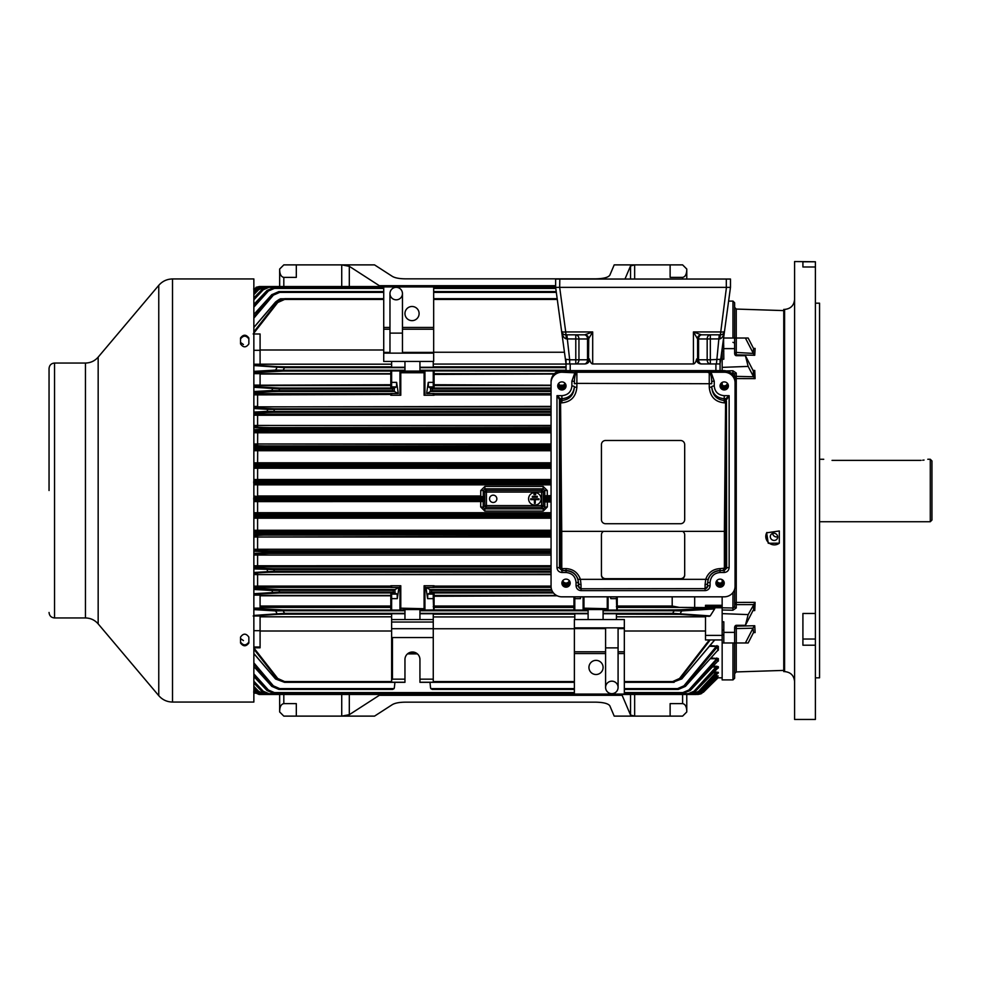 <?xml version="1.0" encoding="UTF-8"?>
<svg xmlns="http://www.w3.org/2000/svg" width="981" height="981" viewBox="0 0 981 981"><rect width="100%" height="100%" fill="white"/><g stroke="black" fill="none" stroke-linecap="round" stroke-linejoin="round"><path stroke-width="1.47" d="M253.858 479.574L257.598 479.525L257.635 467.912L551.064 467.912M253.858 305.998L267.801 290.486L273.736 287.617L383.73 287.617L274.398 287.617L274.398 288.414L268.389 290.989L253.858 307.151M433.676 287.617L555.675 287.617L433.676 287.617M580.556 596.828L580.445 598.631L574.792 598.631L574.792 609.042L573.959 610.059L573.959 607.398L434.093 607.398L434.093 609.924L573.959 609.924A0.834 0.834 0 0 0 574.425 609.777M433.676 327.458L433.676 286.918L383.73 286.918L383.73 361.462L433.676 361.462L433.676 327.458L402.455 327.458M262.92 289.738L262.356 289.223L268.708 286.526L268.99 287.323L263.264 289.751L253.858 299.794M253.785 365.055L277.746 366.661A0.834 0.65 93.7 0 0 277.157 367.176L253.858 365.57M530.672 499.66L530.672 498.826L538.998 498.826L538.998 499.66L535.246 499.66L535.246 503.4L534.412 503.4L534.412 499.66L530.672 499.66M253.858 298.641L262.663 289.236L263.264 289.751M253.858 304.404L267.053 290.45L273.736 287.617L267.065 290.474L268.389 290.989M815.395 613.481L802.912 613.481L802.912 645.204L815.395 645.204L815.395 261.768L802.912 261.768L802.912 266.991L815.395 266.991M253.858 534.731L264.208 534.253L264.208 535.086L253.858 535.467M341.731 286.526L341.731 264.882L296.311 264.882L296.311 277.365L283.816 277.365L283.816 286.526M433.259 382.369L433.259 371.958L434.093 370.941L424.099 370.941L424.932 371.958L424.932 394.791L424.099 395.257L434.093 395.257L433.259 394.791L434.093 393.528L426.612 393.528L428.256 382.369L433.259 382.369L433.259 385.987L434.093 386.906L428.39 386.906L428.256 382.369M253.687 288.978L259.536 286.526L253.638 288.966L259.536 286.526L555.638 286.526M390.806 587.472L390.806 587.374A0.834 0.834 0 0 0 391.627 586.54L390.806 585.743L391.627 586.209L390.806 587.472L398.936 587.472L397.293 598.631L391.627 598.631L391.627 595.013L390.806 594.094L397.158 594.094L397.293 598.631M341.731 694.474L341.731 716.118L374.534 716.118L392.375 704.603C395.049 703.046 399.353 702.237 405.251 702.163L595.786 702.163C603.56 702.347 608.232 703.561 609.826 705.805L614.204 716.118L682.604 716.118L686.774 711.961L686.774 694.474M682.604 694.474L682.604 703.635L670.121 703.635L670.121 716.118M752.979 370.389L754.745 370.438L755.1 378.629L736.253 378.58A1.668 1.03 -0 0 1 734.634 377.55A1.668 1.177 180 0 1 736.265 376.373L753.531 376.765L753.273 370.867L745.401 355.686L748.16 366.404L722.151 367.372L722.151 359.218L723.819 359.218L723.586 338.028M710.207 615.921L714.634 608.919L681.66 610.918L680.115 613.824L710.207 615.921L705.498 616.35L705.498 639.943L722.151 639.943L722.151 642.972L723.819 642.972L723.819 621.782L722.151 621.782L722.151 613.628L748.16 614.596L745.401 625.314L753.016 610.538L754.745 610.562L755.1 602.371L736.253 602.42L736.265 604.627A1.668 1.177 180 0 1 736.253 602.42L736.265 373.074L732.93 370.781L732.979 372.988L731.041 373.025M755.1 378.629L753.531 376.765M754.745 370.438L753.555 370.965M240.529 637.11C243.3 633.211 246.084 633.211 248.855 637.11L248.855 642.996C246.084 646.687 243.313 646.687 240.529 642.996L240.529 637.11M172.509 702.053L253.858 702.053L253.858 278.947L172.509 278.947L172.509 702.053C166.991 701.942 162.405 699.809 158.763 695.664L158.763 285.336C162.405 281.191 166.991 279.058 172.509 278.947M248.855 343.89C246.084 347.789 243.313 347.789 240.529 343.89L240.529 338.004C243.3 334.313 246.084 334.313 248.855 338.004L248.855 343.89M404.957 609.557L400.788 610.059L399.954 609.042L399.954 586.209L400.788 585.743L400.788 608.183L424.932 608.723L424.099 609.557L404.957 609.557L404.957 619.538L433.259 619.538L433.259 613.726L419.942 613.726L419.942 619.538M253.858 512.756L257.598 512.707L257.598 501.622L253.858 501.573M543.216 511.089L543.216 508.869L544.847 507.189L547.337 506.956L543.216 511.089L484.81 511.089L480.69 506.956L483.179 507.189L483.216 501.561L257.598 501.622L480.715 501.156L483.976 500.114L484.467 500.617L483.216 501.561L482.713 501.058M551.064 468.293L253.858 468.244M253.858 462.86A76633.5 2753.949 -0.2 0 0 257.598 462.811L257.696 449.739L551.064 449.739M551.064 463.093L257.598 462.811L551.064 462.811M253.858 412.094L267.065 411.37L267.654 412.412L253.858 413.185M253.858 549.311A40701.175 2130.131 0 0 0 257.598 549.262L257.598 537.036A31821.249 860.214 -179.6 0 0 253.858 536.987M551.064 537.024L257.598 537.024L551.064 536.411M264.355 286.526L264.208 287.323L258.69 289.628L253.858 294.656M559.685 401.278A0.834 0.797 -6.9 0 1 560.519 400.469L560.31 398.703L556.975 395.674L559.477 399.512A0.834 0.797 -6.9 0 1 560.31 398.703L561.892 398.703C569.458 397.979 573.615 393.957 574.375 386.649L574.375 387.201C573.615 395.245 569.458 399.672 561.892 400.469L560.519 400.469L560.568 402.86L561.892 402.86L561.892 395.674L556.975 395.674L556.975 567.545A2.502 0.638 180 0 1 559.477 568.158L559.477 399.512L559.746 402.872L560.568 402.86L561.733 531.359L603.511 531.359A4.157 4.022 0 0 0 601.427 534.829L601.427 575.087A4.157 4.022 0 0 0 605.596 579.109L680.52 579.109A4.157 4.022 180 0 0 684.689 575.087L684.689 534.829A4.157 4.022 180 0 0 682.617 531.359L724.383 531.359L725.597 400.469L725.817 398.703L729.141 395.674L726.651 399.512A0.834 0.797 -173.1 0 0 725.817 398.703L724.236 398.703C716.657 397.979 712.5 393.957 711.74 386.649L711.74 387.201C712.5 395.245 716.657 399.672 724.236 400.469L725.597 400.469A0.834 0.797 -173.1 0 1 726.431 401.278L725.217 531.248L724.383 531.359L724.383 568.195L725.217 567.999L722.776 570.476L725.131 568.624M532.327 496.325L537.33 496.325L537.33 497.159L532.327 497.159L532.327 496.325M684.689 444.638A4.157 4.157 -0 0 0 680.52 440.481A4.157 4.157 180 0 1 684.689 444.651L684.689 519.574A4.157 4.157 -0 0 1 680.52 523.731L605.596 523.731A4.157 4.157 180 0 1 601.427 519.574L601.427 444.651L601.427 519.574M696.939 693.653L701.611 691.446L716.706 676.105L715.014 676.105M718.129 675.934L716.706 675.799L718.129 675.946L702.2 691.985L696.24 693.947M682.604 279.033L682.604 277.365L670.121 277.365L670.121 264.882L682.604 264.882L686.774 269.039L686.774 279.033M682.604 277.365C685.13 276.936 686.516 274.533 686.774 270.155M707.436 372.24L711.053 372.24L714.242 381.168A2.502 0.638 -0 0 0 711.74 381.805C711.593 376.397 710.759 373.43 709.251 372.89L707.436 372.24L575.062 372.24L571.874 381.168A2.502 0.638 180 0 1 574.375 381.805L574.375 383.73L576.877 383.387L576.877 372.89L561.892 372.24L561.892 371.174A10.828 10.46 180 0 0 551.064 381.646L551.064 381.437C551.714 374.877 555.332 371.272 561.892 370.61L570.206 370.61L566.049 370.61L566.049 361.167M720.606 383.939A3.752 3.617 180 0 0 724.236 388.488A3.752 3.617 180 0 0 727.853 383.939M727.927 384.282A3.752 3.617 0 0 1 720.532 384.282M253.858 615.982L260.088 615.982L260.088 630.685L253.858 630.685M253.858 608.122L260.088 608.122L260.088 595.124L253.858 595.124M753.433 348.365L755.1 348.427L754.745 355.269L736.253 354.84A1.668 1.251 -0 0 1 734.683 353.896M734.683 627.104A1.668 1.251 180 0 1 736.253 626.16L754.745 625.731L755.1 632.573L753.433 632.635M779.319 543.18L779.319 530.966L766.639 532.818L768.246 543.266L779.319 543.18A8.326 7.922 34.3 0 1 766.884 532.475M399.954 372.216A0.834 0.834 180 0 1 400.788 371.382L400.788 372.755L399.954 372.216L400.788 371.37L424.099 371.37L424.932 372.204L424.099 372.755L424.099 371.37A0.834 0.834 180 0 1 424.932 372.216M253.858 532.131L264.012 532.499L264.012 533.333L253.858 533.124M561.892 402.86C570.967 401.903 575.97 396.68 576.877 387.188L574.375 387.201M583.953 596.828L583.953 608.183L608.097 608.723L607.264 609.557L588.11 609.557L588.11 619.538M253.858 426.943L263.264 427.471L262.663 428.133L253.858 427.63M426.612 393.528L430.549 391.505L430.549 388.022L432.204 388.893L551.064 388.893M432.204 388.893L432.204 390.634L430.549 391.505M390.806 393.528L391.627 394.423L390.806 395.257L390.806 393.528L398.286 393.528L392.682 390.634L392.682 388.893L396.508 386.906L390.806 386.906L391.627 385.987L391.627 382.369L396.631 382.369L396.508 386.906M584.774 334.815L592.696 331.946L588.735 338.58A4.157 3.973 90 0 0 584.774 334.815L565.73 334.815A4.157 4.157 0 0 1 561.598 331.21L555.638 287.359L559.673 287.372L565.73 331.946A4.157 1.275 172.3 0 1 561.598 331.21L566.049 363.951L566.049 359.316L566.049 363.951L570.206 363.951L570.206 370.61L715.909 370.61L715.909 363.951L720.066 363.951L720.066 370.61L715.909 370.61L724.236 370.61C730.796 371.272 734.401 374.877 735.051 381.437L735.051 584.1M275.649 302.038L253.858 327.482M400.788 610.059L390.806 610.059L391.627 609.042L391.627 598.631M390.806 585.743L400.788 585.743M724.199 582.616A4.157 4.022 0 0 1 715.946 582.616M716.449 581.157A3.752 3.617 180 0 0 720.066 585.706A3.752 3.617 180 0 0 723.696 581.157M710.097 645.608L718.337 646.271A0.834 0.687 0 0 0 717.749 646.479L709.557 646.258M716.976 645.608L683.916 685.829L685.425 686.332L717.749 650.342L717.749 646.479L684.505 686.308L677.552 689.422L677.552 688.625L683.916 685.829M554.02 374.006L433.259 374.435L434.093 373.663L554.351 373.663M832.035 460.396C821.305 459.169 821.305 459.169 832.035 460.396C821.305 459.169 821.305 459.169 832.035 460.396L919.467 460.396C930.196 459.169 930.196 459.169 919.467 460.396L921.098 460.359M823.733 459.28L819.552 459.267M578.532 586.148L578.532 583.131C577.784 575.553 573.615 571.396 566.049 570.635L566.049 570.476C571.997 570.832 575.982 573.811 578.017 579.415L578.532 586.148A2.502 2.502 180 0 0 581.034 588.637A2.502 2.502 180 0 1 578.532 586.148M581.034 590.636L581.034 588.772L705.081 588.637L581.034 588.772L578.532 586.27A2.502 0.638 -0 0 0 576.043 585.632C576.337 588.661 578.005 590.329 581.034 590.636L705.081 590.636C708.11 590.329 709.778 588.661 710.085 585.632A2.502 0.638 180 0 0 707.583 586.27L707.583 583.131C708.331 575.553 712.5 571.396 720.066 570.635L720.066 572.499C714.009 573.1 710.685 576.436 710.085 582.493L710.085 585.632M734.646 353.516A1.668 1.177 -0 0 1 736.302 352.424L753.273 353.43L753.531 348.5L748.16 338.028L736.302 338.028L736.253 355.686M753.531 348.5L755.1 348.427L753.531 348.5M603.094 619.538L603.094 609.924L607.264 609.924L607.264 596.828M802.912 639.036L815.395 639.036M557.196 595.798L433.259 596.276A0.834 0.834 -0 0 1 434.093 595.442L434.093 606.037L433.259 606.565A0.834 0.834 0 0 0 434.093 607.398L434.093 606.037L573.959 606.037L573.959 596.828M255.305 288.659L253.858 289.935M388.439 694.474L379.316 695.308L349.31 714.683L341.731 716.118L283.816 716.118L279.659 711.961L279.659 710.71C279.904 706.418 281.302 704.064 283.816 703.635L283.816 694.474M588.11 609.557L583.953 609.557L583.119 608.723L583.953 608.183L583.953 610.059L583.119 609.042L583.119 596.828M259.573 694.364L253.638 692.034L259.045 694.462M255.207 693.26L254.594 692.856M429.985 682.335L430.549 687.926L432.204 689.422L574.375 689.422M574.375 688.625L430.794 688.625L432.204 689.422M253.858 662.837L273.343 685.829L279.72 688.625L279.72 689.422L392.682 689.422L394.337 687.926L394.914 682.335M279.72 688.625L394.104 688.625L392.682 689.422M551.064 496.521L545.632 496.607A0.834 0.834 53.1 0 1 544.798 495.773L544.798 490.525L543.143 488.857L484.896 488.857L483.241 490.525L483.228 496.104L484.467 497.036L484.467 500.617M558.655 383.387A3.335 3.225 0 0 0 563.192 385.594L565.081 383.338M565.215 383.497A3.335 3.225 0 0 1 561.892 386.919A3.335 3.225 0 0 1 558.557 383.497M258.457 289.628L257.868 289.088L264.208 286.526L259.573 286.636M253.858 297.93L262.319 289.199L268.99 286.526L262.319 289.199L253.858 297.954M682.604 703.635C685.13 704.064 686.516 706.467 686.774 710.845M701.967 692.341L697.687 694.474L703.635 692.034L717.871 677.687L703.279 692.365M253.858 364.233L260.088 364.233L260.088 333.981L253.858 333.981M721.047 383.338L722.923 385.594A3.335 3.225 0 0 0 727.473 383.387M727.559 383.497A3.335 3.225 0 0 1 724.236 386.919A3.335 3.225 0 0 1 720.912 383.497M253.858 447.876L257.868 447.667A234.484 234.41 -91.2 0 1 258.101 446.502L253.858 446.269M253.858 464.025L261.02 464.234L261.02 465.068L253.858 464.81M630.538 694.474L630.538 715.051L622.138 695.308L619.784 694.474M569.372 580.715A3.335 3.225 0 0 1 566.049 584.136A3.335 3.225 0 0 1 562.726 580.715M569.287 580.605A3.335 3.225 0 0 1 562.812 580.605M723.819 642.972L734.634 642.972L734.634 632.377L723.819 632.377M253.858 586.172L257.598 586.111L257.598 574.621L253.858 574.559M551.064 574.608L257.598 574.608L551.064 574.155M253.858 653.518L275.612 678.962L277.157 678.926L253.858 649.103M275.612 678.962L284.551 682.335L275.563 679.011L253.858 653.628M284.551 682.335L277.157 678.926L277.746 678.484L284.551 681.537L284.551 682.335L404.957 682.335L404.957 679.171L392.461 679.171L391.627 679.612L391.627 682.236L404.957 682.236M610.501 596.828L610.758 598.631L610.66 596.828M711.053 657.993L718.337 658.558A0.834 0.748 0 0 0 717.749 658.766L689.459 690.514L682.874 693.383L682.874 692.586L688.87 690.011L716.792 658.705L710.428 658.705M253.858 673.849L268.389 690.011L274.398 692.586L274.398 693.383L267.801 690.514L253.858 675.002M254.925 691.985L260.909 694.474L696.363 694.474L260.909 694.474L253.858 690.759M815.395 645.204L815.395 719.453L794.585 719.453L794.585 261.547L815.395 261.768M551.064 450.745L253.858 450.696M253.858 553.37L268.99 552.561L268.99 553.394L253.858 554.057M717.356 661.66L690.207 690.55L682.874 693.383L690.195 690.526L688.87 690.011M718.337 658.558L718.337 661.022L717.405 661.66M717.626 661.427L717.749 658.766L716.792 657.993M718.337 661.022A0.834 0.76 -0 0 0 717.749 661.243L690.195 690.526M253.858 406.441L257.598 406.379L257.598 394.902L391.627 394.46A0.834 0.834 180 0 0 390.806 393.626L257.696 393.626L257.598 394.889L253.858 394.828M253.858 572.487L267.801 571.653A0.834 0.613 86.7 0 0 268.389 572.266L253.858 573.112M253.858 567.815L267.654 568.588L267.065 569.63L267.801 571.653L274.398 571.298L274.398 572.131L268.389 572.266M253.858 386.71L279.72 388.059L279.72 388.893L253.858 387.274M273.343 387.912A0.834 0.625 93.5 0 0 272.755 388.464L271.835 390.512A0.834 0.613 86.7 0 0 272.424 391.615L253.858 392.694M253.858 588.306L278.898 589.532L278.898 590.366L271.835 590.488L253.858 589.471M253.858 593.726L272.755 592.536L271.835 590.488A0.834 0.613 93.3 0 1 272.424 589.385M273.343 593.088A0.834 0.625 86.5 0 1 272.755 592.536L279.72 592.107L279.72 592.941L253.858 594.29M253.687 499.427L259.573 499.28L259.573 500.114L253.858 500.249M258.457 448.624L257.868 447.667L264.012 447.667L264.012 448.501L253.858 448.869M253.858 496.043L257.66 496.509L253.858 496.558M253.858 391.529L271.835 390.512L278.898 390.634L278.898 391.468L272.424 391.615M819.552 521.733L930.282 521.733L931.95 520.065L931.95 460.935L930.282 459.267L927.793 459.267M268.389 690.011L267.053 690.55L273.736 693.383L574.375 693.383M714.242 381.168L714.242 386.011C714.842 391.873 718.178 395.085 724.236 395.674L729.141 395.674L729.141 567.545A2.502 0.638 -0 0 0 726.651 568.158L726.431 401.278M253.858 681.206L263.264 691.249L268.99 693.677L268.99 694.474L262.663 691.764L253.858 682.359M263.264 691.249L262.319 691.801L268.708 694.474L688.552 694.474L694.928 691.777L717.749 668.22A0.834 0.785 180 0 1 718.337 667.987L717.589 668.404M722.151 613.628L722.151 607.742L713.702 607.742A1.079 0.834 -3.7 0 1 714.634 608.919M755.1 602.371L748.16 614.596M722.151 607.791L732.979 608.012L734.634 606.749A1.668 1.177 180 0 0 736.265 607.926L732.93 610.219L722.151 609.998M732.979 592.536L732.93 610.219M253.858 689.618L260.321 693.653M630.538 279.033L630.538 265.949L634.658 264.882L614.204 264.882L609.826 275.195C608.232 277.439 603.56 278.653 595.786 278.837L405.251 278.837C399.353 278.763 395.049 277.954 392.375 276.397L374.534 264.882L341.731 264.882L349.31 266.317L349.31 286.526M253.858 550.206L268.708 550.819L268.708 551.653L253.858 551.236M262.92 550.697L262.332 551.69A263.386 263.313 -86.2 0 0 262.663 552.867L263.264 553.529M253.638 288.966L259.536 286.526L264.208 286.526L261.02 287.053M253.858 691.065L255.305 692.341M253.858 683.046L262.332 691.777L268.708 694.474L688.282 694.474L688.282 693.677L694.008 691.249L716.633 666.246L718.337 666.688L718.337 667.987M545.632 496.607L544.394 497.539L544.394 500.114A0.834 0.834 -53.1 0 0 543.56 500.948L543.56 496.705L544.798 495.773L551.064 495.663M705.081 584.688L705.081 588.637A2.502 2.502 -0 0 0 707.583 586.148L707.583 582.984A2.502 1.704 -0 0 1 705.081 584.688L705.707 579.342L708.098 579.415L707.583 583.131A2.502 0.638 180 0 1 710.085 582.493M253.858 516.19L261.02 515.932L261.02 516.766L253.858 516.975M489.544 498.826A3.654 3.654 0 0 1 495.025 495.663A3.654 3.654 0 0 1 495.025 501.99A3.654 3.654 0 0 1 489.544 498.826M753.371 376.41L748.16 366.404M722.151 370.61L722.151 367.372M617.245 596.828L617.245 606.037L616.424 606.565A0.834 0.834 0 0 0 617.245 607.398L617.245 609.924A0.834 0.834 0 0 1 616.779 609.777L616.424 598.631L610.758 598.631M674.131 609.924L681.072 609.765A0.834 0.625 -93.4 0 1 681.66 610.918L674.131 610.758L674.131 609.924L607.264 610.059L608.097 609.042L608.097 596.828M253.858 615.43L277.157 613.824A0.834 0.65 86.3 0 0 277.746 614.339L253.184 615.982M253.858 608.404L283.129 609.924L283.129 610.758L275.612 610.918L277.157 613.824L284.551 613.346L284.551 614.167L277.746 614.339M391.627 622.04L391.627 628.698L433.259 628.698L433.259 622.04L391.627 622.04L391.627 613.726L404.957 613.726M433.259 622.04L433.259 619.538M551.064 513.088L257.598 512.707L551.064 512.707M397.158 594.094L393.332 592.107L393.332 590.366L398.936 587.472M254.226 483.584L253.638 482.726L259.536 482.627L259.536 483.461L253.858 483.596M434.093 610.059L433.627 609.777A0.834 0.834 0 0 0 434.093 609.924L424.099 610.059L424.932 609.042L424.932 586.209L424.099 585.743L434.093 585.743L433.259 586.54A0.834 0.834 0 0 0 434.093 587.374L433.259 586.577L434.093 585.743M433.627 609.777L433.259 598.631L427.606 598.631L427.741 594.094L429.899 592.978L429.899 589.495L425.962 587.472L427.606 598.631M425.962 587.472L434.093 587.472M49.05 490.5L49.05 368.537L49.05 490.5M429.899 589.495L431.554 590.366L431.554 592.107L429.899 592.978M253.858 414.031L257.696 414.08L257.598 415.245L253.858 415.196M724.236 372.24L724.236 371.174A10.828 10.46 0 0 1 735.051 381.646L735.051 382.7A10.828 10.46 180 0 0 724.236 372.24L711.053 372.24M714.119 672.01L718.337 672.341A0.834 0.809 0 0 0 717.749 672.586L713.383 672.77M716.461 672.01L698.57 691.372L693.052 693.677L693.052 694.474L699.404 691.899L717.749 672.586L699.159 691.899L698.57 691.372M734.634 632.377L734.634 627.668A2.354 1.668 -90 0 1 736.302 625.314L745.401 625.314M400.788 608.183L399.954 608.723L400.788 609.557L400.788 608.183M535.663 494.657L533.995 494.657L533.995 493.835L535.663 493.835L535.663 494.657M574.375 381.805C574.523 376.397 575.356 373.43 576.877 372.89M724.236 371.174L561.892 371.174M735.051 382.7L735.051 586.356A10.828 10.46 180 0 1 724.236 596.828L561.892 596.828A10.828 10.46 0 0 1 551.064 586.356L551.064 382.7A10.828 10.46 0 0 1 561.892 372.24M257.598 549.262L551.064 549.262M253.858 530.304L257.598 530.255L257.598 518.189A76633.5 2753.949 -179.8 0 0 253.858 518.14M243.435 640.593L240.529 638.557M260.088 364.233L260.088 365.055L253.858 365.055M710.207 639.943L680.115 678.926L679.526 678.484L709.324 639.943M723.819 348.623L734.634 348.623L734.634 316.201M734.634 606.749L734.634 589.238M734.634 378.47L734.634 374.252L732.979 372.988L732.979 375.061M734.634 348.623L734.634 353.332A2.354 1.668 90 0 0 736.302 355.686L745.401 355.686M783.758 670.403L736.253 671.936L734.634 673.604L734.634 642.972L745.401 642.972L753.016 628.196L736.302 628.576L736.302 642.972M753.016 352.804L745.401 338.028M253.858 497.404L484.467 497.036M259.573 500.114L483.976 500.114L483.976 497.539L480.739 496.509L257.66 496.509M267.654 568.588L273.736 568.722L273.736 569.544L253.858 568.906M253.858 331.897L277.157 302.074L284.551 298.665L284.551 299.463L277.746 302.516L253.184 333.981M253.858 466.085L255.514 466.931L253.858 467.017M260.088 630.685L260.088 647.803L253.858 647.803M243.435 344.515L240.529 342.443M248.855 642.065C246.084 645.756 243.313 645.756 240.529 642.065M259.536 497.539L259.536 498.373L253.638 498.274L254.226 497.416M240.529 338.935C243.3 335.244 246.084 335.244 248.855 338.935M551.064 531.261L257.696 531.261L257.598 530.255L551.064 530.255M253.858 565.804L257.598 565.755L257.598 555.062L253.858 555.013M551.064 566.92L257.696 566.92L257.598 565.755L551.064 565.743M718.337 672.341L718.337 673.089A0.834 0.809 0 0 0 717.749 673.334L699.404 691.912L693.26 694.474L264.012 694.474L693.26 694.474L699.404 691.912L698.815 691.372M717.516 668.453L717.749 666.921A0.834 0.785 180 0 1 718.337 666.688M712.439 666.982L717.749 666.921L694.597 691.764L717.7 668.282M718.337 646.271L718.337 650.133A0.834 0.711 -0 0 0 717.749 650.342L685.449 686.369L678.362 689.422L685.425 686.332M718.337 650.133L717.16 651.102M596.019 674.511A7.075 7.075 0 0 1 589.888 663.904A7.075 7.075 0 0 1 602.15 663.904A7.075 7.075 0 0 1 596.019 674.511M574.375 653.542L574.375 627.865L624.333 627.865L624.333 694.082L574.375 694.082L574.375 653.542L605.596 653.542M618.079 647.877L605.596 647.877L605.596 687.423A6.242 6.242 0 0 0 611.837 693.665A6.242 6.242 0 0 0 618.079 687.423L618.079 627.865M611.837 681.17A6.242 6.242 0 0 0 606.43 690.538A6.242 6.242 0 0 0 617.245 690.538A6.242 6.242 0 0 0 611.837 681.17M396.214 299.83A6.242 6.242 0 0 0 401.621 290.462A6.242 6.242 0 0 0 390.806 290.462A6.242 6.242 0 0 0 396.214 299.83M253.687 692.022L259.573 694.474L697.687 694.364M279.659 694.474L279.659 710.71M723.304 580.605A3.335 3.225 0 0 1 716.829 580.605M723.389 580.715A3.335 3.225 0 0 1 720.066 584.136A3.335 3.225 0 0 1 716.743 580.715M723.819 634.879L722.151 634.879M551.064 484.847L257.598 484.847L257.598 495.994L480.739 495.994L480.739 490.525L484.896 486.417L484.896 488.857L486.429 490.39L541.598 490.39L541.598 505.595L543.266 505.595A1.668 1.655 -45 0 1 541.598 507.263L541.598 505.595L486.429 505.595L486.429 507.263A1.668 1.655 45 0 1 484.773 505.595L484.773 492.057L486.429 492.057L486.429 505.595L484.773 505.595L483.179 507.189L484.81 508.869L543.216 508.869L541.598 507.263L486.429 507.263L484.81 508.869L484.81 511.089M253.858 290.241L260.909 286.526L254.925 289.003M260.321 287.347L255.661 289.554L255.072 289.015L261.02 286.526L264.208 286.526L257.868 289.101L253.858 293.16L257.868 289.088L264.012 286.526M561.892 381.903A4.157 4.022 180 0 0 557.723 385.925A4.157 4.022 180 0 0 561.892 389.948A4.157 4.022 180 0 0 566.049 385.925A4.157 4.022 180 0 0 561.892 381.903M557.76 385.398A4.157 4.022 180 0 0 566.012 385.398M404.957 679.171L404.957 659.502A7.492 7.492 -90 0 1 412.449 652.009A7.492 7.492 -90 0 1 419.942 659.502L419.942 682.335L574.375 682.335M388.439 286.526L379.316 285.692L555.638 285.692M388.439 286.44L392.228 286.526M672.193 596.828L672.193 606.037L679.355 607.398L705.498 607.582M694.683 596.828L694.683 607.582M433.259 361.462L433.259 367.274L419.942 367.274L419.942 371.37M681.611 678.962L672.708 682.335L674.131 682.335L672.708 682.335L672.708 681.537L679.526 678.484M566.049 572.499L566.049 570.635L561.929 570.635L561.929 572.499L566.049 572.499C572.107 573.1 575.43 576.436 576.043 582.493A2.502 0.638 -0 0 1 578.532 583.131L578.532 582.984A2.502 1.704 180 0 0 581.034 584.688L580.409 579.342L578.017 579.415M253.858 429.764L262.332 429.31L262.92 430.303L253.858 430.794M560.985 568.624L559.477 568.158L561.929 570.635L563.339 570.476L560.985 568.624L563.339 570.476L566.049 570.476L566.049 568.612L561.782 568.612L561.733 531.359L560.899 531.248L560.899 567.999L561.733 568.195M277.746 366.661L284.551 366.833L284.551 367.654L277.157 367.176L275.612 370.082L283.129 370.242L283.129 371.076L253.858 372.596M261.02 693.947L255.072 691.985L255.661 691.446M433.627 371.223A0.834 0.834 180 0 1 434.093 371.076L434.093 385.558A0.834 0.834 180 0 1 433.259 384.724L551.064 385.202M720.066 579.121A4.157 4.022 0 0 1 724.236 583.143A4.157 4.022 0 0 1 720.066 587.165A4.157 4.022 0 0 1 715.909 583.143A4.157 4.022 0 0 1 720.066 579.121M580.715 596.828L580.445 598.631M253.858 327.372L275.563 301.989C282.32 296.9 280.627 299.573 283.129 298.665L275.612 302.038L277.746 302.516M736.302 338.028L723.819 338.028M260.088 373.663L390.806 373.663L390.806 370.941L400.788 370.941L399.954 371.958L399.954 394.791L400.788 395.257L390.806 395.257M390.806 370.941L391.627 371.958L391.627 382.369M398.286 393.528L396.631 382.369M390.806 373.663L391.627 374.435L390.806 373.663M253.858 385.092L260.088 385.092L260.088 373.675L253.858 373.675M260.088 350.315L253.858 350.315M256.016 287.31L259.45 286.526M258.69 535.209L258.101 534.498A234.484 234.41 -88.8 0 1 257.868 533.333L258.457 532.376M551.064 465.068L261.02 465.068A205.274 205.274 0 0 0 260.909 465.987L254.925 466.024A216.347 216.261 -90.2 0 1 255.072 464.871L255.661 464.111M257.696 587.374L390.806 587.374L390.806 586.098L257.598 586.098L257.696 587.374L253.858 587.423M541.071 498.826A6.242 6.242 0 0 0 531.702 493.418A6.242 6.242 0 0 0 531.702 504.234A6.242 6.242 0 0 0 541.071 498.826M480.739 490.525L483.241 490.525L484.773 492.057A1.668 1.655 135 0 1 486.429 490.39L486.429 492.057L543.266 492.057A1.668 1.655 45 0 0 541.598 490.39L543.143 488.857L543.143 486.417L547.288 490.525L547.3 496.521M551.064 500.114L544.394 500.114L545.657 501.058A0.834 0.834 -53.1 0 0 544.823 501.892L544.847 507.189L543.266 505.595L543.266 492.057L544.798 490.525L547.288 490.525M545.657 501.058L551.064 501.144M714.744 639.943L681.697 679.011L714.634 639.943M701.611 691.446L702.335 691.985L717.896 676.424L715.333 675.799M551.064 429.347L262.332 429.31A263.386 263.313 -93.8 0 1 262.663 428.133L268.99 428.439A256.605 256.605 0 0 0 268.708 429.347L268.708 430.181L262.92 430.303M255.661 516.889L255.072 516.129A216.347 216.261 -89.8 0 1 254.925 514.976L253.858 514.915M253.858 407.888L274.398 408.869L274.398 409.702A300.848 300.848 0 0 0 273.736 411.456L267.065 411.37L267.801 409.347L253.858 408.513M253.858 371.382L275.612 370.082A0.834 0.625 86.6 0 0 276.201 371.235M267.065 290.474L253.858 304.453M253.858 293.503L258.101 289.101L258.69 289.628M257.868 691.912L264.012 694.474L257.868 691.912L253.858 687.497M253.858 676.547L267.065 690.526L274.398 693.383M253.858 666.479L271.835 686.332L272.755 686.308L253.858 664.014M722.151 606.393L705.498 606.393L705.498 607.742L713.702 607.742L681.072 609.765M705.498 606.393L705.498 605.302L722.151 605.302M705.498 635.406L722.151 635.406L722.151 621.782M722.151 639.943L722.151 635.406M722.151 596.828L722.151 607.742M722.151 348.635L722.151 359.218M260.088 647.019L253.858 647.019M253.858 372.841L260.088 372.841L260.088 373.675M260.088 385.092L260.088 385.913L253.858 385.913M391.627 361.462L391.627 367.274L404.957 367.274L404.957 371.37M404.957 361.462L404.957 367.274M430.549 388.022L428.39 386.906M391.627 679.612L391.627 637.552L433.259 637.552L433.259 679.171L419.942 679.171M279.72 689.422L272.755 686.308L273.343 685.829M271.835 686.332L278.898 689.422L271.811 686.369L253.858 666.553M264.208 694.474L258.101 691.899L258.69 691.372L264.208 693.677L264.208 694.474M253.858 316.986L272.755 294.692L271.835 294.668L253.858 314.521M271.872 294.668L278.898 291.578L279.72 292.375L273.343 295.171L272.755 294.692L279.72 291.578L383.73 291.578M551.064 447.667L264.012 447.667A225.054 225.054 0 0 1 264.208 446.747L258.101 446.502L258.69 445.791L264.208 445.914L264.208 446.747L551.064 446.747M551.064 409.702L267.801 409.347A0.834 0.613 93.3 0 1 268.389 408.734M702.335 691.997L696.363 694.474L702.335 691.985L717.871 676.449M701.869 693.371L701.256 693.69M700.593 693.959L697.822 694.474M273.343 295.171L253.858 318.163M551.064 411.456L273.736 411.456L273.736 412.278L267.654 412.412M263.264 427.471L268.99 427.606L268.99 428.439L551.064 428.439M253.858 513.983L255.514 514.069L254.925 514.976L260.909 515.013L551.064 515.013M672.708 614.167L672.708 613.346L680.115 613.824A0.834 0.65 -86.3 0 1 679.526 614.339L616.424 614.167M716.522 677.503L718.166 677.577L716.522 677.785M694.34 691.262L694.94 691.801L688.282 694.474L694.597 691.764L694.008 691.249M551.064 406.392L253.858 406.907M480.739 496.509L482.726 496.607M253.785 647.803L277.746 678.484M574.792 598.631L574.792 596.828M616.424 596.828L616.424 598.631M427.741 594.094L434.093 594.094L433.259 595.013L433.259 598.631M551.064 518.189L257.598 518.189L551.064 517.907M551.064 444.589L257.598 443.976L257.696 431.677L551.064 431.677M253.858 444.013A31821.249 860.214 -0.4 0 0 257.598 443.964L551.064 443.976M551.064 479.832L257.598 479.525L551.064 479.525M551.064 425.962L257.598 425.435L257.598 415.257L551.064 415.257M253.858 425.472L551.064 425.435M551.064 497.539L544.394 497.539A0.834 0.834 53.1 0 1 543.56 496.705M547.312 501.144L547.312 501.916L544.823 501.892L543.56 500.948M260.088 595.442L390.806 595.442A0.834 0.834 -0 0 1 391.627 596.276L390.806 594.094M391.272 609.777A0.834 0.834 0 0 1 390.806 609.924L390.806 607.398A0.834 0.834 0 0 0 391.627 606.565L390.806 606.037L390.806 595.798L260.088 595.798M574.792 606.565L573.959 606.037L573.959 607.398A0.834 0.834 0 0 0 574.792 606.565M260.088 385.202L391.627 384.724A0.834 0.834 180 0 1 390.806 385.558L390.806 374.006L260.088 374.006M434.093 393.528L434.093 393.626A0.834 0.834 180 0 0 433.259 394.46L434.093 395.257M404.957 659.502A7.492 7.492 180 0 1 412.449 652.009A7.492 7.492 180 0 1 419.942 659.502M722.151 629.876L723.819 629.876M723.819 351.124L722.151 351.124M722.494 346.121L723.819 346.121M734.634 374.252A1.668 1.177 180 0 1 736.265 373.074M753.273 353.43L754.745 355.269M753.555 610.035L753.531 604.235M745.401 642.972L748.16 642.972L753.531 632.5L753.016 628.196M755.1 632.573L753.531 632.5L755.1 632.573M754.745 625.731L753.273 627.57M736.253 625.314L736.302 628.576A1.668 1.177 180 0 1 734.646 627.484M722.151 582.358L722.151 579.661M722.151 385.116L722.151 382.443M734.634 338.028L734.634 302.761L732.979 301.093L728.613 301.093M732.979 642.972L732.979 679.907L722.151 679.907L722.151 642.972M732.979 679.907L734.634 678.239L734.634 642.972M815.395 677.822L819.552 677.822L819.552 303.178L815.395 303.178M784.592 309.42L784.592 671.58L783.758 671.58L783.758 309.42L784.592 309.42C790.661 308.831 793.985 305.496 794.585 299.438M296.311 716.118L296.311 703.635L283.816 703.635M630.538 715.051L634.658 716.118L634.658 694.474M379.316 695.308L622.138 695.308M615.663 694.474L619.784 694.609M388.439 694.56L392.228 694.474M630.538 265.949L624.971 279.033M634.658 279.033L634.658 264.882L670.121 264.882M296.311 264.882L283.816 264.882L279.659 269.039L279.659 270.29C279.904 274.582 281.302 276.936 283.816 277.365M279.659 286.526L279.659 270.29M379.316 285.692L349.31 266.317M724.236 381.903A4.157 4.022 0 0 1 728.393 385.925A4.157 4.022 0 0 1 724.236 389.948A4.157 4.022 0 0 1 720.066 385.925A4.157 4.022 0 0 1 724.236 381.903M728.356 385.398A4.157 4.022 0 0 1 720.103 385.398M605.596 440.481L680.52 440.481L605.596 440.481A4.157 4.157 -0 0 0 601.427 444.651A4.157 4.157 180 0 1 605.596 440.481L605.596 440.481M603.511 531.359L682.617 531.359M684.689 574.658A4.157 4.022 0 0 1 680.52 578.68L680.52 579.109M601.427 574.658A4.157 4.022 180 0 0 605.596 578.68L680.52 578.68M725.217 531.248L725.217 567.999L726.651 568.158L724.186 570.635L720.066 570.476C714.119 570.832 710.134 573.811 708.098 579.415M711.74 381.805L711.74 383.73L576.877 383.387L576.877 387.188M566.049 579.121A4.157 4.022 180 0 0 561.892 583.143A4.157 4.022 180 0 0 566.049 587.165A4.157 4.022 180 0 0 570.206 583.143A4.157 4.022 180 0 0 566.049 579.121M726.381 402.872L724.236 402.86C715.149 401.903 710.158 396.68 709.251 387.188L711.74 387.201M705.081 590.636L705.081 588.772L707.583 586.27M566.049 568.612C573.186 569.041 577.968 572.61 580.409 579.342L705.707 579.342C708.147 572.61 712.929 569.041 720.066 568.612L720.066 570.476L724.186 570.635L724.186 572.499L720.066 572.499M561.929 582.616A4.157 4.022 180 0 0 570.182 582.616M551.064 381.646L551.064 382.7M569.753 581.5A3.752 3.617 0 0 1 562.358 581.5M723.77 581.5A3.752 3.617 0 0 1 716.375 581.5M565.583 384.282A3.752 3.617 0 0 1 558.189 384.282M569.679 581.157A3.752 3.617 -0 0 1 566.049 585.706A3.752 3.617 -0 0 1 562.42 581.157M565.51 383.939A3.752 3.617 -0 0 1 561.892 388.488A3.752 3.617 -0 0 1 558.263 383.939M924.041 460.052L922.68 460.224M574.375 627.865L574.375 619.538L624.333 619.538L624.333 627.865M402.455 293.589A6.242 6.242 0 0 0 396.214 287.335A6.242 6.242 0 0 0 389.972 293.577A6.242 6.242 0 0 1 396.214 287.335A6.242 6.242 0 0 1 402.455 293.577A6.242 6.242 0 0 0 402.455 293.577L402.455 333.123L389.972 333.123L389.972 293.577M412.032 306.489A7.075 7.075 0 0 1 418.164 317.096A7.075 7.075 0 0 1 405.901 317.096A7.075 7.075 0 0 1 412.032 306.489M433.676 353.135L383.73 353.135M773.984 540.445A3.74 3.556 -145.7 0 0 775.983 533.885A3.74 3.556 -145.7 0 0 770.747 538.41A3.74 3.556 -145.7 0 0 773.984 540.445M777.663 536.766A3.74 3.556 34.3 0 1 772.697 533.382M257.598 432.768A43326.306 3569.749 179.6 0 0 253.858 432.719M255.514 514.069L260.909 514.191L260.909 515.013A205.274 205.274 82.8 0 0 261.02 515.932L551.064 515.932M624.333 693.383L682.874 693.383M253.858 314.447L271.811 294.631L279.72 291.578M583.953 610.059L573.959 610.059M253.858 480.751L551.064 480.886M259.573 480.886L259.573 481.72L253.687 481.573M253.858 484.798L551.064 484.504M551.064 465.987L260.909 465.987L260.909 466.809L255.514 466.931M678.362 689.422L677.552 689.422L678.362 689.422M551.064 555.062L257.598 555.062M276.201 609.765A0.834 0.625 93.4 0 0 275.612 610.918L253.858 609.618M709.324 616.35L679.526 614.339M404.957 619.538L391.627 619.538M419.942 361.462L419.942 367.274M624.333 689.422L677.552 689.422M551.064 501.916L547.312 501.916L547.337 506.956M480.69 506.956L480.715 501.156M433.676 291.578L556.215 291.578M616.424 619.538L616.424 613.726L603.094 613.726M433.259 628.698L433.259 637.552M433.259 679.171L433.259 682.236L419.942 682.236M624.333 682.335L672.708 682.335M419.942 613.726L419.942 609.924L424.099 609.924L424.099 585.743M433.676 298.665L557.183 298.665M391.627 628.698L391.627 637.552M574.792 619.538L574.792 613.726L588.11 613.726M284.551 298.665L383.73 298.665M569.679 363.951L569.679 359.794L575.786 359.794L575.786 338.972L566.282 338.899L565.73 331.946L592.696 331.946L592.696 363.951L693.432 363.951A13.427 4.157 -90 0 0 696.657 358.985L697.589 359.794L697.589 338.972L698.582 338.972A4.157 3.176 -90 0 1 701.758 334.815A4.157 4.157 0 0 0 697.589 338.972L693.432 331.946L701.341 334.815L720.397 334.815L726.455 287.372L730.477 287.359L724.518 331.21A4.157 4.157 0 0 1 720.397 334.815L719.833 338.899L707.166 338.972A4.157 3.176 90 0 1 710.342 334.815L710.342 359.794L720.066 359.316L720.066 363.951L724.518 331.21C723.733 335.686 722.163 338.249 719.833 338.899M693.432 363.951L693.432 331.946L720.397 331.946A4.157 1.275 7.7 0 0 724.518 331.21L730.477 287.359L730.477 279.033L559.808 279.033L559.673 287.372M575.786 363.951A4.157 3.176 90 0 0 578.949 359.794L587.533 359.794L587.533 338.972A4.157 3.176 90 0 0 584.369 334.815A4.157 4.157 0 0 1 588.526 338.972L578.949 338.972A4.157 3.176 90 0 0 575.786 334.815L575.786 338.972L578.949 338.972L578.949 359.794L575.786 359.794L575.786 363.951M592.696 363.951A13.427 4.157 90 0 1 589.458 358.985L588.526 359.794A4.157 4.157 0 0 1 584.369 363.951A4.157 3.176 90 0 0 587.533 359.794L588.526 359.794L588.735 338.58M698.582 359.794A4.157 3.176 -90 0 0 701.758 363.951A4.157 4.157 0 0 1 697.589 359.794L707.166 359.794L707.166 338.972L698.582 338.972L698.582 359.794M719.257 334.815L716.437 363.951M701.341 334.815A4.157 3.973 -90 0 0 697.381 338.58M555.638 287.359L555.638 279.033L559.808 279.033M720.066 361.167L720.066 359.316M589.458 358.985C589.52 362.001 587.987 363.657 584.872 363.951L570.206 363.951M726.455 287.372L559.808 287.359M710.342 363.951A4.157 3.176 90 0 1 707.166 359.794L710.342 359.794L710.342 363.951M566.049 359.316L569.679 359.794L566.859 334.815M715.909 363.951L701.243 363.951C698.129 363.657 696.608 362.001 696.657 358.985M566.282 338.899C563.952 338.249 562.395 335.686 561.598 331.21L561.672 331.578M268.99 287.323L383.73 287.323M433.676 287.323L555.638 287.323M400.322 371.223A0.834 0.834 180 0 1 400.788 371.076L424.099 371.076A0.834 0.834 180 0 1 424.577 371.223M419.942 371.076L424.099 370.941M253.858 501.107L257.66 501.156M257.635 463.093A76268.385 3991.579 180 0 1 253.858 463.142M253.858 536.349A31458.512 1646.412 0 0 1 257.696 536.411M571.874 381.168L571.874 386.011A2.502 0.638 180 0 1 574.375 386.649M724.236 395.674L724.236 402.86M714.242 386.011A2.502 0.638 -0 0 0 711.74 386.649M736.253 671.936L736.253 642.972M736.253 338.028L736.253 309.064L734.634 307.396M754.745 610.562L752.979 610.611M257.696 531.261L253.858 531.31M264.012 532.499L551.064 532.499M260.088 606.037L390.806 606.037L390.806 607.398L260.088 607.398M430.794 388.059L551.064 388.059M430.794 391.468L551.064 391.468M432.204 390.634L551.064 390.634M394.337 388.022L394.337 391.505M404.957 609.924L400.788 609.924A0.834 0.834 0 0 1 400.322 609.777M603.094 613.346L672.708 613.346A471.812 471.812 0 0 0 674.131 610.758L603.094 610.758M431.554 590.366L551.886 590.366M431.554 592.107L552.843 592.107M259.536 483.461L551.064 483.461M551.064 481.72L259.573 481.72A196.703 196.703 92.4 0 0 259.536 482.627L551.064 482.627M559.746 402.872L560.899 531.248M253.858 445.533L258.69 445.791M261.02 464.234L551.064 464.234M253.858 574.093L257.696 574.155M417.428 653.898L407.483 653.898M274.398 692.586L574.375 692.586M624.333 692.586L682.874 692.586M253.858 449.69L257.696 449.739M268.99 553.394L551.064 553.394M551.064 551.653L268.708 551.653A256.605 256.605 0 0 0 268.99 552.561L551.064 552.561M588.11 609.924L583.953 609.924A0.834 0.834 0 0 1 583.474 609.777M393.332 590.366L278.898 590.366A370.769 370.769 0 0 0 279.72 592.107L393.332 592.107M264.012 448.501L551.064 448.501M930.282 521.733L930.282 459.267M753.371 604.59L736.265 604.627L736.265 607.926M702.997 691.482L716.412 677.896M551.064 499.28L543.449 499.28M253.858 517.858A76268.385 3991.579 -0 0 1 257.635 517.907M261.02 516.766L551.064 516.766M703.046 691.482L703.635 692.034L697.736 694.474L703.635 692.034L703.046 691.482M726.725 370.904L732.93 370.781M257.635 513.088L253.858 513.137M394.987 589.495L394.987 592.978M253.858 484.455L257.635 484.504M430.144 592.941L553.468 592.941M434.093 594.094L434.093 595.442L556.497 595.442M257.696 414.08L551.064 414.08M433.676 352.4L402.455 352.4M389.972 352.4L383.73 352.4M559.893 385.202L563.854 385.202M434.093 370.941L558.778 371.076M260.088 364.184L391.627 364.184M260.088 349.996L383.73 349.996M284.551 299.463L383.73 299.463M484.565 499.28L259.573 499.28A196.703 196.703 87.6 0 1 259.536 498.373L484.565 498.373M257.696 566.92L253.858 566.969M713.138 666.246L716.633 666.246M672.193 606.037L617.245 606.037L617.245 607.398L679.355 607.398M430.144 589.532L551.567 589.532M433.259 681.537L574.375 681.537M618.079 653.542L624.333 653.542M268.708 550.819L551.064 550.819M253.858 393.577L257.696 393.626M574.375 628.6L605.596 628.6M618.079 628.6L624.333 628.6M98.161 357.133L98.161 623.867C94.789 620.029 90.546 618.067 85.445 617.956L85.445 363.044C90.546 362.933 94.789 360.971 98.161 357.133L158.763 285.336M624.333 681.537L672.708 681.537M624.333 631.004L705.498 631.004M283.129 371.076L390.806 371.076A0.834 0.834 180 0 1 391.272 371.223M574.792 616.939L433.259 616.939M433.259 614.167L574.792 614.167M720.066 568.612L724.383 568.195M576.043 582.493L576.043 585.632M551.064 533.333L264.012 533.333A225.054 225.054 0 0 0 264.208 534.253L551.064 534.253M551.114 587.374L434.093 587.374L434.093 586.098L551.064 586.098M484.896 486.417L543.143 486.417M543.449 498.373L551.064 498.373M392.461 637.552L392.461 679.171M404.957 367.654L284.551 367.654A471.812 471.812 0 0 0 283.129 370.242L404.957 370.242M404.957 610.758L283.129 610.758A471.812 471.812 0 0 0 284.551 613.346L404.957 613.346M551.064 569.544L273.736 569.544A300.848 300.848 0 0 0 274.398 571.298L551.064 571.298M255.661 289.554L253.858 291.382M253.858 686.344L258.69 691.372M551.064 406.845L257.696 406.845M564.455 352.24L433.676 352.24M566.049 364.061L433.259 364.061M574.375 628.76L433.259 628.76M408.403 653.211L416.508 653.211M257.696 444.589A31458.512 1646.412 180 0 1 253.858 444.651M257.635 479.832L253.858 479.881M551.064 432.78L257.598 432.78M257.696 425.962L253.858 426.024M390.806 610.059L283.129 609.924M551.064 385.558L434.093 385.558L434.093 386.906M551.064 393.626L434.093 393.626L434.093 394.902L551.064 394.902M424.099 395.257L424.099 372.755L400.788 372.755L400.788 395.257M400.788 370.941L404.957 371.076M85.445 617.956L54.544 617.956L54.544 363.044C51.208 363.362 49.381 365.19 49.05 368.537M732.979 338.028L732.979 301.093M349.31 714.683L349.31 694.474M709.251 387.188L709.251 372.89M556.975 567.545C557.269 570.55 558.925 572.193 561.929 572.499M571.874 386.011C571.273 391.873 567.938 395.085 561.892 395.674M729.141 567.545C728.846 570.55 727.191 572.193 724.186 572.499M581.034 588.637L581.034 584.688M574.375 651.776L605.596 651.776M618.079 651.776L624.333 651.776M433.676 329.224L402.455 329.224M389.972 329.224L383.73 329.224M389.972 327.458L383.73 327.458M390.806 386.906L390.806 385.558L260.088 385.558M264.208 445.914L551.064 445.914M253.858 431.628A42820.16 2241.033 -0 0 1 257.696 431.677M710.918 684.75L718.166 677.687M253.858 467.863L257.635 467.912M260.909 466.809L551.064 466.809M392.682 388.893L279.72 388.893A370.769 370.769 0 0 0 278.898 390.634L392.682 390.634M273.736 412.278L551.064 412.278M419.942 370.242L566.049 370.242M279.72 592.941L394.754 592.941M563.266 385.558L560.507 385.558M268.708 430.181L551.064 430.181M260.909 514.191L551.064 514.191M624.333 688.625L677.552 688.625M268.99 693.677L574.375 693.677M624.333 693.677L688.282 693.677M284.551 614.167L391.627 614.167M260.088 616.816L391.627 616.816M284.551 681.537L391.627 681.537M273.736 568.722L551.064 568.722M264.208 693.677L265.029 693.677M433.676 292.375L556.325 292.375M279.72 292.375L383.73 292.375M278.898 589.532L394.754 589.532M279.72 388.059L394.104 388.059M419.942 613.346L588.11 613.346M278.898 391.468L394.104 391.468M284.551 366.833L391.627 366.833M274.398 288.414L383.73 288.414M433.676 288.414L555.786 288.414M433.676 299.463L557.282 299.463M264.208 535.086L551.064 535.086M260.088 631.004L391.627 631.004M419.942 367.654L566.049 367.654M419.942 610.758L588.11 610.758M274.398 572.131L551.064 572.131M433.259 366.833L566.049 366.833M616.424 616.816L705.498 616.816M274.398 408.869L551.064 408.869M268.99 427.606L551.064 427.606M726.308 287.359L726.308 279.033M783.758 310.597L736.253 309.064M732.942 342.32L734.634 343.08M605.596 647.877L605.596 627.865M722.151 677.822L717.871 677.81L703.635 692.034M98.161 623.867L158.763 695.664M253.858 676.596L267.053 690.55M85.445 363.044L54.544 363.044M54.544 617.956C51.208 617.638 49.381 615.81 49.05 612.463M784.592 671.58C790.661 672.169 793.985 675.504 794.585 681.562M389.972 333.123L389.972 353.135M402.455 333.123L402.455 353.135M253.858 683.07L262.319 691.801M253.638 692.034L259.536 694.474"/></g></svg>
